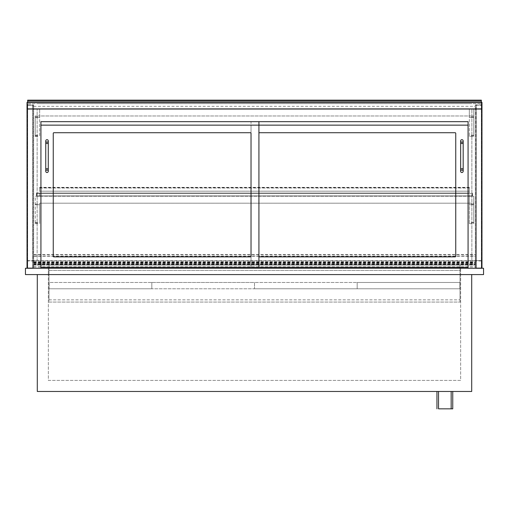 <?xml version="1.0" encoding="UTF-8"?>
<svg xmlns="http://www.w3.org/2000/svg" width="509" height="509" viewBox="0 0 509 509"><rect width="100%" height="100%" fill="white"/><g stroke="black" fill="none" stroke-linecap="round" stroke-linejoin="round"><path stroke-width="0.38" stroke-dasharray="2.54 1.91" d="M460.015 268.256L460.015 299.846L460.015 265.094L48.985 265.094L48.985 299.846L460.015 299.846L48.985 299.846L48.985 268.256M460.015 267.308L460.015 265.094L48.985 265.094L48.985 267.308M438.529 408.842L452.749 408.842M438.529 391.466L451.165 391.466L438.529 391.466M436.951 391.466L452.749 391.466L436.951 391.466M460.645 274.574L48.355 274.574L460.645 274.574L460.645 380.408L48.355 380.408L48.355 274.574L48.355 380.408L460.645 380.408L460.645 268.256L48.355 268.256L460.645 268.256L460.645 274.574L48.355 274.574L460.645 274.574M37.297 274.574L471.703 274.574L471.703 391.466L37.297 391.466L37.297 274.574L471.703 274.574M27.028 268.256L27.028 109.028L481.972 109.028L481.972 268.256L468.07 268.256L468.07 121.664L40.93 121.664L40.93 268.256L27.028 268.256L40.93 268.256M40.93 267.308L40.93 125.138L258.922 125.138L251.026 125.138L251.026 121.664L258.922 121.664L258.922 267.308L40.93 267.308L40.93 121.664L258.922 121.664M468.07 268.256L481.972 268.256M48.985 270.464L48.985 302.06L460.015 302.06L48.985 302.06L48.985 270.464L460.015 270.464L460.015 302.06L460.015 270.464L48.985 270.464M39.664 203.174L39.664 223.706L39.664 203.174L469.336 203.174L469.336 196.219L39.664 196.219L36.826 195.908L36.826 193.382L472.174 193.382L472.174 195.908L36.826 195.908L36.826 193.382L472.174 193.382L472.174 195.908L36.826 195.908L36.826 193.382L39.664 193.064L36.508 193.064L36.508 196.219L39.664 196.219L36.508 196.219L36.508 193.064L39.664 193.064L36.826 193.382L36.826 195.908L39.664 196.219L39.664 188.006L39.664 196.219L35.242 196.219L35.242 223.706L35.242 204.752L39.664 204.752L35.242 204.752L35.242 196.219L473.758 196.219L473.758 223.706L473.758 204.752L469.336 204.752L469.336 203.174L473.758 203.174L473.758 196.219L469.336 196.219L469.336 223.706L469.336 204.752L473.758 204.752L473.758 203.174L39.664 203.174M473.758 135.248L469.336 135.248L469.336 109.028L473.758 109.028L473.758 115.976L35.242 115.976L35.242 136.514L35.242 115.976L39.664 115.976L39.664 109.028L39.664 136.514L39.664 115.976L469.336 115.976L469.336 109.028L35.242 109.028L473.758 109.028L473.758 136.514L473.758 115.976L469.336 115.976L469.336 117.554L473.758 117.554L469.336 117.554L469.336 136.514L473.758 136.514M469.336 135.248L469.336 136.514M35.242 117.554L39.664 117.554L35.242 117.554M481.654 102.71L481.654 108.71L481.654 102.71L27.346 102.71L27.346 108.71L481.654 108.71L27.346 108.71L27.346 102.71L481.654 102.71M481.972 109.028L27.028 109.028L27.028 102.392L481.972 102.392L481.972 109.028L27.028 109.028M53.884 132.722A0.63 0.63 0 0 0 53.254 133.352L53.254 256.25A0.63 0.63 0 0 0 53.884 256.88L250.39 256.88A0.63 0.63 0 0 0 251.026 256.25L251.026 133.352A0.63 0.63 0 0 0 250.39 132.722L53.884 132.722L250.39 132.722A0.63 0.63 0 0 1 251.026 133.352L251.026 256.25A0.63 0.63 0 0 1 250.39 256.88L53.884 256.88A0.63 0.63 0 0 1 53.254 256.25L53.254 133.352A0.63 0.63 0 0 1 53.884 132.722L250.39 132.722M468.07 267.308L468.07 125.138L251.026 125.138L251.026 267.308L251.026 121.664L468.07 121.664L468.07 267.308L258.922 267.308M259.552 256.88L455.116 256.88L259.552 256.88A0.63 0.63 0 0 1 258.922 256.25L258.922 133.352L258.922 256.25A0.63 0.63 0 0 0 259.552 256.88L455.116 256.88A0.63 0.63 0 0 0 455.746 256.25L455.746 133.352A0.63 0.63 0 0 0 455.116 132.722L259.552 132.722A0.63 0.63 0 0 0 258.922 133.352L258.922 256.25L258.922 133.352A0.63 0.63 0 0 1 259.552 132.722L455.116 132.722L259.552 132.722M45.746 171.266A1.266 1.266 0 0 1 47.642 170.171A1.266 1.266 0 0 1 47.642 172.36A1.266 1.266 0 0 1 45.746 171.266M45.746 140.936A1.266 1.266 0 0 0 47.642 142.03A1.266 1.266 0 0 0 47.642 139.841A1.266 1.266 0 0 0 45.746 140.936M460.645 140.936A1.266 1.266 0 0 1 462.541 139.841A1.266 1.266 0 0 1 462.541 142.03A1.266 1.266 0 0 1 460.645 140.936M460.645 171.266A1.266 1.266 0 0 1 462.541 170.171A1.266 1.266 0 0 1 462.541 172.36A1.266 1.266 0 0 1 460.645 171.266M53.254 133.352L53.254 256.25M53.884 256.88L250.39 256.88M251.026 256.25L251.026 133.352M455.746 256.25L455.746 133.352L455.746 256.25A0.63 0.63 0 0 1 455.116 256.88M455.116 132.722A0.63 0.63 0 0 1 455.746 133.352M33.664 256.059L33.664 266.831L33.664 256.059L475.336 256.059L475.336 266.831L475.336 256.059M33.664 256.281L475.336 256.281M33.664 262.192L475.336 262.192M33.664 260.888L475.336 260.888M33.664 254.761L475.336 254.761M33.664 254.532L475.336 254.532M33.664 261.811L475.336 261.811M33.664 261.963L475.336 261.963M33.664 262.65L475.336 262.65M33.664 264.031L475.336 264.031M33.664 264.61L475.336 264.61M33.664 262.879L475.336 262.879M33.664 263.236L475.336 263.236M33.664 263.827L33.664 268.256L33.664 263.827L475.336 263.827L475.336 268.256L475.336 263.827M33.664 264.47L475.336 264.47L475.336 266.99L475.336 264.47L33.664 264.47L33.664 266.99L33.664 264.47M33.664 268.256L475.336 268.256L33.664 268.256M33.664 265.094L475.336 265.094L33.664 265.094M33.664 263.986L475.336 263.986L33.664 263.986M27.664 100.158L27.664 260.621L481.336 260.621L481.336 100.178L481.336 260.926L481.336 102.392M27.664 260.621L37.138 260.621L37.138 108.894L37.138 260.621L27.664 260.926L27.664 102.392M33.664 261.849L33.664 106.305L33.664 261.849L475.336 261.849L475.336 260.926L481.336 260.926M33.664 260.926L27.664 260.926M33.664 109.091L475.336 109.091L475.336 261.849M33.664 106.305L475.336 106.305L475.336 109.091M475.336 260.926L475.336 106.305M48.355 274.574L48.355 268.256L48.355 274.574M483.55 274.574L25.45 274.574L25.45 268.256L483.55 268.256L483.55 274.574M357.178 282.47L357.178 288.788L459.856 288.788L254.5 288.788L357.178 288.788L357.178 282.47L459.856 282.47L459.856 288.788L459.856 282.47L357.178 282.47L357.178 288.788L357.178 282.47L254.5 282.47L254.5 288.788L151.822 288.788L254.5 288.788L254.5 282.47L357.178 282.47M469.336 193.064L39.664 193.064L469.336 193.064L469.336 188.006L469.336 193.382L472.174 193.382L472.174 195.908L469.336 196.219L472.492 196.219L472.492 193.064L472.492 196.219L469.336 196.219L472.174 195.908L472.174 193.382L39.664 193.382L469.336 193.382L469.336 195.908L39.664 195.908L469.336 196.219L39.664 196.219L469.336 196.219L469.336 193.064M469.336 188.006L469.336 191.168L39.664 191.168L39.664 187.694L39.664 191.168L469.336 191.168L469.336 187.376L469.336 188.006L39.664 188.006L39.664 187.376L39.664 188.006L469.336 188.006M32.716 267.938L27.664 267.938L32.716 267.938L32.716 105.236L27.664 105.236L27.664 267.938L27.632 105.236L27.632 267.938L27.664 105.236L27.664 267.938L32.716 267.938L33.034 105.236L33.034 268.256L33.034 105.236L27.346 105.236L27.664 267.938L32.716 267.938L32.716 105.236L32.716 267.938M27.346 265.094L27.346 268.256L33.034 268.256L27.346 268.256L27.346 105.236L27.346 265.094M32.716 105.236L27.632 105.236L32.716 105.236M27.664 263.198L27.632 109.976L27.664 263.198M481.336 263.198L481.368 109.976L481.336 263.198M481.336 267.938L481.368 105.236L481.368 267.938L481.368 105.236L481.336 267.938L476.284 267.938L481.336 267.938L476.284 267.938L476.284 105.236L476.284 267.938L481.336 267.938L481.336 105.236L481.336 267.938M476.284 105.236L481.654 105.236L475.966 105.236L475.966 268.256L476.284 105.236M481.654 105.236L481.654 268.256L475.966 268.256L481.654 268.256L481.654 105.236M37.138 108.894L471.862 108.894L471.862 260.621L471.862 108.894M37.138 108.92L471.862 108.92M481.336 260.614L471.862 260.621L481.336 260.614L481.336 100.158M27.664 104.918L33.664 104.918L27.664 104.918L27.664 103.651L481.336 103.651L481.336 104.918L475.336 104.918L475.336 108.71L33.664 108.71L33.664 104.918L33.664 108.71L475.336 108.71L475.336 104.918L481.336 104.918L481.336 103.651L27.664 103.651L27.664 104.918M471.862 103.651L37.138 103.626L471.862 103.651M27.664 103.651L481.336 103.626L27.664 103.651M151.822 282.47L151.822 288.788L49.144 288.788L151.822 288.788L151.822 282.47L254.5 282.47L254.5 288.788L254.5 282.47L151.822 282.47L151.822 288.788L151.822 282.47L49.144 282.47L49.144 288.788L49.144 282.47L151.822 282.47M473.758 223.012L469.336 223.012M473.758 222.446L469.336 222.446M473.758 204.147L469.336 204.147M35.242 223.012L39.664 223.012M35.242 222.446L39.664 222.446M35.242 204.147L39.664 204.147M473.758 116.949L469.336 116.949M473.758 135.814L469.336 135.814M35.242 116.949L39.664 116.949M35.242 135.814L39.664 135.814M35.242 135.248L39.664 135.248M45.746 168.733L48.272 168.733M45.746 143.462L48.272 143.462M463.171 143.462L460.645 143.462M463.171 168.733L460.645 168.733M33.664 262.733L475.336 262.733M33.664 262.886L475.336 262.886M469.336 223.706L473.758 223.706M35.242 223.706L39.664 223.706M35.242 136.514L39.664 136.514M33.664 263.121L475.336 263.121M33.664 266.831L475.336 266.831M33.664 266.99L475.336 266.99M469.336 187.694L39.664 187.694M469.336 187.376L39.664 187.376"/><path stroke-width="0.76" d="M460.015 268.256L460.015 267.308M48.985 268.256L48.985 267.308M452.749 391.466L452.749 408.842L438.529 408.842L438.529 391.466M436.951 408.842L436.951 391.466M37.297 274.574L37.297 391.466L471.703 391.466L471.703 274.574M40.93 268.256L40.93 121.664L258.922 121.664L258.922 125.138L40.93 125.138L40.93 121.664L468.07 121.664L468.07 268.256M481.972 268.256L481.972 109.028L27.028 109.028L27.028 268.256M481.972 109.028L481.972 102.392L27.028 102.392L27.028 109.028M53.254 133.352A0.63 0.63 0 0 1 53.884 132.722L250.39 132.722A0.63 0.63 0 0 1 251.026 133.352L251.026 256.25A0.63 0.63 0 0 1 250.39 256.88L53.884 256.88A0.63 0.63 0 0 1 53.254 256.25L53.254 133.352A0.63 0.63 0 0 1 53.884 132.722M40.93 267.308L258.922 267.308L258.922 125.138L468.07 125.138L468.07 121.664L258.922 121.664M468.07 267.308L258.922 267.308M259.552 256.88A0.63 0.63 0 0 1 258.922 256.25A0.63 0.63 0 0 0 259.552 256.88L455.116 256.88A0.63 0.63 0 0 0 455.746 256.25L455.746 133.352A0.63 0.63 0 0 0 455.116 132.722L259.552 132.722A0.63 0.63 0 0 0 258.922 133.352A0.63 0.63 0 0 1 259.552 132.722M47.006 170A1.266 1.266 0 0 1 48.272 171.266A1.266 1.266 0 0 1 47.006 172.526A1.266 1.266 0 0 1 45.746 171.266A1.266 1.266 0 0 1 47.006 170A1.266 1.266 0 0 1 48.272 171.266A1.266 1.266 0 0 1 47.006 172.526A1.266 1.266 0 0 1 45.746 171.266A1.266 1.266 0 0 1 47.006 170M45.746 143.462L48.272 143.462L48.272 168.733L45.746 168.733L45.746 140.936A1.266 1.266 0 0 0 47.006 142.196A1.266 1.266 0 0 0 48.272 140.936A1.266 1.266 0 0 0 47.006 139.67A1.266 1.266 0 0 0 45.746 140.936M460.645 140.936A1.266 1.266 0 0 1 461.911 139.67A1.266 1.266 0 0 1 463.171 140.936A1.266 1.266 0 0 1 461.911 142.196A1.266 1.266 0 0 1 460.645 140.936A1.266 1.266 0 0 1 461.911 139.67A1.266 1.266 0 0 1 463.171 140.936A1.266 1.266 0 0 1 461.911 142.196A1.266 1.266 0 0 1 460.645 140.936L460.645 168.733L463.171 168.733L463.171 140.936M461.911 170A1.266 1.266 0 0 0 460.645 171.266A1.266 1.266 0 0 0 461.911 172.526A1.266 1.266 0 0 0 463.171 171.266A1.266 1.266 0 0 0 461.911 170M251.026 133.352A0.63 0.63 0 0 0 250.39 132.722M53.254 256.25A0.63 0.63 0 0 0 53.884 256.88M250.39 256.88A0.63 0.63 0 0 0 251.026 256.25M455.116 256.88A0.63 0.63 0 0 0 455.746 256.25M455.746 133.352A0.63 0.63 0 0 0 455.116 132.722M481.336 102.392L481.336 100.178L27.664 100.178L481.336 100.158L27.664 100.158L27.664 102.392M481.336 101.106L27.664 101.106M483.55 274.574L483.55 268.256L25.45 268.256L25.45 274.574L483.55 274.574M460.645 143.462L463.171 143.462M451.165 391.466L451.165 408.842M45.746 168.733L45.746 171.266M48.272 168.733L48.272 171.266M48.272 143.462L48.272 140.936M460.645 168.733L460.645 171.266M463.171 168.733L463.171 171.266"/></g></svg>
